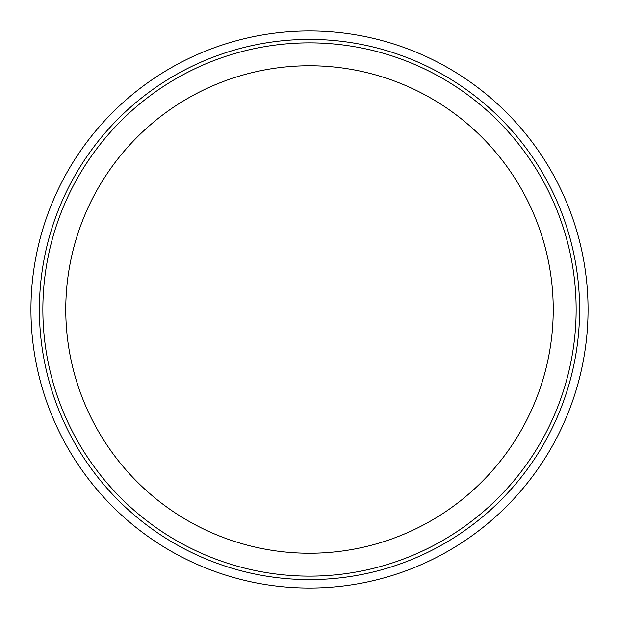 <?xml version="1.0" encoding="UTF-8"?>
<svg xmlns="http://www.w3.org/2000/svg" width="619" height="619" viewBox="0 0 619 619"><rect width="100%" height="100%" fill="white"/><g stroke="black" fill="none" stroke-linecap="round" stroke-linejoin="round"><path stroke-width="0.93" d="M309.5 553.231A243.731 243.731 0 0 0 553.231 309.5A243.731 243.731 0 0 0 309.5 65.769A243.731 243.731 0 0 0 65.769 309.5A243.731 243.731 0 0 0 309.5 553.231M309.5 588.05A278.55 278.55 0 0 0 550.732 170.225A278.55 278.55 0 0 0 68.268 170.225A278.55 278.55 0 0 0 309.5 588.05M309.5 579.608A270.108 270.108 0 0 0 579.608 309.5A270.108 270.108 0 0 0 309.5 39.392A270.108 270.108 0 0 0 39.392 309.5A270.108 270.108 0 0 0 309.5 579.608M309.5 42.858A266.642 266.642 0 0 1 540.418 442.817A266.642 266.642 0 0 1 78.582 442.817A266.642 266.642 0 0 1 309.5 42.858"/></g></svg>
